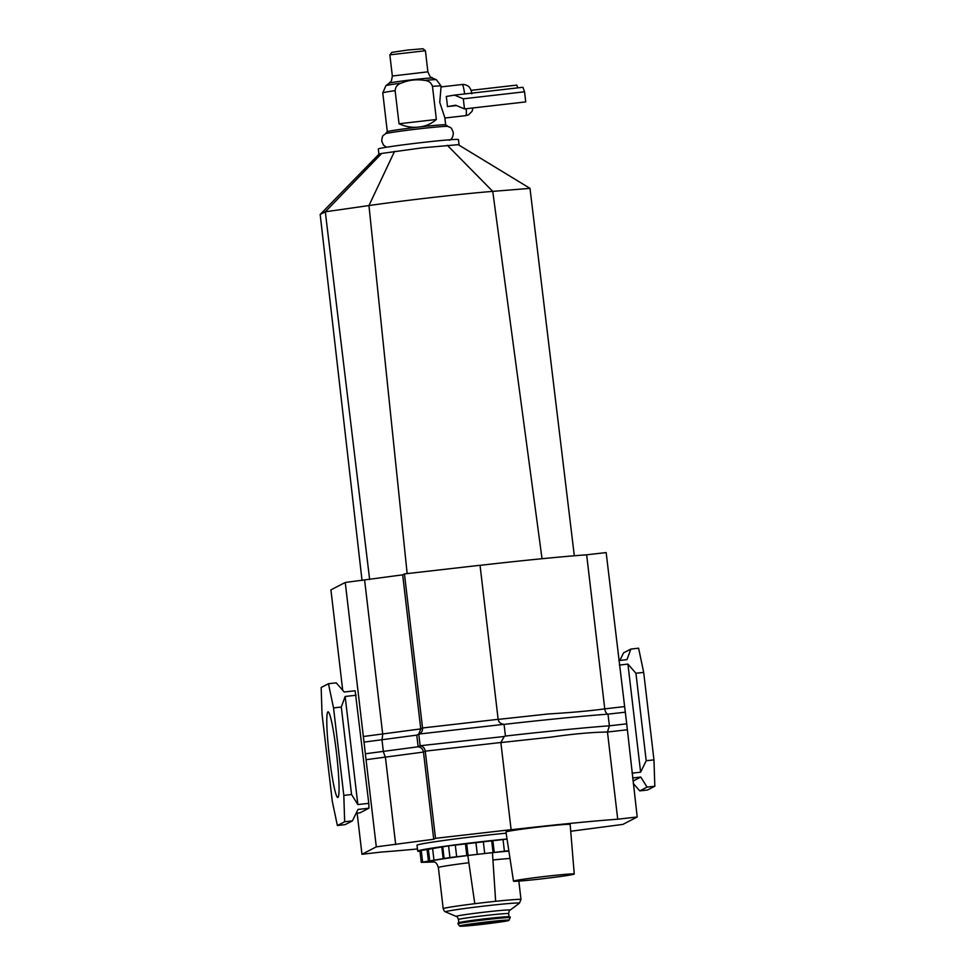<?xml version="1.0" encoding="UTF-8"?>
<svg xmlns="http://www.w3.org/2000/svg" width="975" height="975" viewBox="0 0 975 975"><rect width="100%" height="100%" fill="white"/><g stroke="black" fill="none" stroke-linecap="round" stroke-linejoin="round"><path stroke-width="1.46" d="M459.067 144.824L458.445 139.596A40.341 1.328 173.3 0 0 421.724 142.569A40.341 1.328 173.3 0 0 378.312 149.004L378.922 154.233M369.647 579.528L325.297 211.807L381.7 153.441L422.333 147.822L458.213 144.678L481.138 158.62L458.213 144.678M362.042 580.539L320.178 214.463L378.958 154.208M574.312 555.774L529.998 188.358L492.753 191.38C462.26 193.793 405.076 200.338 368.952 205.554L325.297 211.807L320.178 214.463M529.998 188.358L481.138 158.62M542.027 558.724L492.753 191.38L447.293 145.287M379.787 154.428C378.19 154.355 378.824 154.026 381.7 153.441M385.381 133.77A31.602 1.048 -6.7 0 1 385.405 133.758A31.602 1.048 -6.7 0 1 416.788 129.102A31.602 1.048 -6.7 0 1 448.013 126.397C449.987 127.981 451.035 125.812 453.302 132.71C453.168 136.902 451.815 139.425 449.231 140.278M385.344 133.794L387.343 131.686A29.384 0.975 -6.7 0 1 387.428 131.637A29.384 0.975 -6.7 0 1 418.933 127.042A29.384 0.975 -6.7 0 1 445.648 124.837L448.073 126.433M395.131 90.651C395.436 86.848 397.483 84.338 401.273 83.119C408.83 79.962 416.666 79.072 424.747 80.425C428.732 80.767 431.303 82.753 432.473 86.373L436.361 119.486C431.279 123.862 425.466 126.372 418.933 127.042C412.425 127.871 405.795 126.774 399.031 123.764L395.131 90.651A29.384 0.975 -6.7 0 0 382.858 92.808A29.384 0.975 -6.7 0 0 382.761 92.905L387.319 131.71M389.915 54.844L425.417 50.724L422.918 48.75L407.733 50.03L391.865 52.37L389.915 54.844M385.405 133.758A31.602 1.048 -6.7 0 1 385.442 133.733C383.857 135.757 382.334 133.88 381.725 141.119L383.467 145.104L386.466 147.237M447.452 106.592A15.673 1.365 -96.5 0 0 446.928 101.498A15.673 1.365 -96.5 0 0 446.258 96.476L454.508 95.111L463.296 98.816L464.49 108.92L455.691 105.227L447.452 106.592L456.483 105.556M445.673 124.861L444.844 117.719L439.749 102.314L441.114 86.044A29.384 0.975 -6.7 0 0 432.473 86.373M436.361 119.486L399.031 123.764M517.749 87.872L516.75 85.105L470.974 90.358M464.49 108.92L525.744 101.9L524.55 91.796L522.917 87.275L454.508 95.111M524.55 91.796L463.296 98.816M507.037 839A57.781 1.913 173.3 0 0 479.858 841.864A57.781 1.913 173.3 0 0 417.69 851.09A57.781 1.913 173.3 0 0 419.981 851.346M506.147 833.186A57.781 1.913 173.3 0 0 479.176 836.038A57.781 1.913 173.3 0 0 417.008 845.252L417.69 851.09M329.355 756.478A43.083 3.754 -96.5 0 0 338.13 797.233A43.083 3.754 -96.5 0 0 336.485 752.785A43.083 3.754 -96.5 0 0 328.356 711.945A43.083 3.754 -96.5 0 0 329.355 756.478M504.063 724.303C500.736 724.023 498.761 722.365 498.14 719.318L480.041 565.268L404.442 573.922L402.663 574.848L345.247 582.465L376.301 846.861L433.717 839.256L435.508 838.329L511.107 829.664L500.857 742.487L504.294 736.442L505.44 735.979L504.063 724.303L418.775 734.078L416.776 735.113L364.418 742.06M435.508 838.329L425.258 751.152C424.673 748.081 422.979 746.277 420.152 745.741L418.775 734.078C421.432 733.115 422.687 731.079 422.541 727.984L404.442 573.922M500.663 742.584L551.192 737.112C573.556 733.882 592.312 732.188 607.474 732.03L617.723 819.207L637.211 816.977L626.706 723.84L606.158 552.569L586.658 554.812L604.756 708.862C589.826 710.909 571.058 712.603 548.474 713.944L497.945 719.428M395.692 844.642L385.442 757.465L383.37 751.713L382.005 740.037L382.724 734.297L364.626 580.235M418.702 734.114L420.761 728.91L402.663 574.848M586.658 554.812A150.418 4.973 173.3 0 0 480.053 565.342M417.446 848.969A150.418 4.973 173.3 0 1 381.469 852.04L361.969 854.283L357.143 813.174M361.969 854.283L376.301 846.861M637.211 816.977L622.879 824.399L570.716 831.261M617.723 819.207A150.418 4.973 173.3 0 0 510.912 829.774L511.107 829.664M368.782 803.315L368.94 808.19L358.008 809.445L352.426 820.865L344.675 821.754L337.374 825.533L332.304 801.352L322.018 713.871L321.165 687.497L328.453 683.719L336.217 682.841L344.212 692.018L355.144 690.763L368.782 803.315L357.849 804.57L351.561 794.503L341.287 707.021L333.535 707.911L343.809 795.393L351.561 794.503M337.374 825.533L345.126 824.643L352.426 820.865M357.849 804.57L345.15 696.479L341.287 707.021M333.535 707.911L328.453 683.719M344.675 821.754L343.809 795.393M632.068 773.163L640.624 772.188L646.206 760.756L635.932 673.274L627.924 664.085L619.369 665.072M640.624 772.188L627.924 664.085M646.206 760.756L653.957 759.866L643.683 672.384L635.932 673.274M633.275 783.437L639.771 790.896L647.522 790.006L654.822 786.228L647.071 787.118L640.782 777.051L632.629 777.977M639.771 790.896L647.071 787.118M632.994 781.085L640.782 777.051M618.845 660.562L626.986 659.624L630.849 649.082L638.601 648.204L643.683 672.384M653.957 759.866L654.822 786.228M630.849 649.082L623.561 652.86L619.856 660.441M368.94 808.19L359.921 812.858L356.131 813.284M345.15 696.479L356.082 695.224M342.712 690.288L330.915 589.875L345.247 582.465M433.717 839.256L423.479 752.066C422.882 749.019 421.102 747.252 418.141 746.777L416.776 735.113M504.197 736.491L420.152 745.741L418.141 746.777L365.796 753.724M418.775 734.078L419.737 733.7M624.256 706.631L604.756 708.862C605.243 711.921 606.328 713.688 608.01 714.151L609.375 725.814C586.45 727.447 541.527 731.92 505.245 736.076M625.328 712.177L608.01 714.151C585.085 715.784 540.162 720.257 503.868 724.413M626.706 723.84L609.375 725.814L607.474 732.03L626.974 729.8M518.834 881.108L521.003 899.547A39.171 1.292 173.3 0 0 495.653 901.302L492.448 852.686A46.227 1.523 173.3 0 0 480.273 854.027A46.227 1.523 173.3 0 0 467.817 855.514L474.788 903.703A39.171 1.292 173.3 0 0 443.332 908.554A39.171 1.292 173.3 0 0 443.198 908.688L438.372 867.579A39.171 1.292 173.3 0 1 438.506 867.445A39.171 1.292 173.3 0 1 468.865 862.729M495.653 901.302A39.171 1.292 173.3 0 0 485.343 902.436A39.171 1.292 173.3 0 0 474.788 903.703M499.956 921.485L468.695 925.117L499.956 921.485M434.18 861.985L421.273 862.351L419.908 850.688L448.561 845.861L507.049 839.085M421.273 862.351L449.926 857.525L508.828 850.712M574.251 874.027L570.156 824.448A32.321 1.073 173.3 0 0 540.735 826.824A32.321 1.073 173.3 0 0 505.964 831.98L513.484 881.168A30.591 1.012 173.3 0 0 541.332 878.902A30.591 1.012 173.3 0 0 574.251 874.027A30.591 1.012 173.3 0 0 546.402 876.281A30.591 1.012 173.3 0 0 513.484 881.168M407.16 573.617L368.952 205.554L394.558 151.357M389.232 83.192A21.828 0.719 -6.7 0 1 389.257 83.167L385.905 85.654A25.46 0.841 -6.7 0 1 385.954 85.629A25.46 0.841 -6.7 0 1 401.273 83.119M424.747 80.425A25.46 0.841 -6.7 0 1 436.386 79.731L432.534 78.073C430.828 75.843 431.584 80.657 427.891 71.833L425.417 50.724M427.891 71.833L392.34 76.013C390.792 85.459 390.402 80.596 389.257 83.167A21.828 0.719 -6.7 0 1 389.305 83.131A21.828 0.719 -6.7 0 1 411.145 79.901A21.828 0.719 -6.7 0 1 432.534 78.073M466.233 108.725A15.673 1.365 83.5 0 1 465.928 115.611A15.673 1.365 83.5 0 1 465.879 115.623L444.868 118.024M462.272 84.496A15.673 1.365 83.5 0 1 462.321 84.484A15.673 1.365 83.5 0 1 464.673 93.953M498.14 719.318L422.541 727.984L420.761 728.91L363.334 736.515M500.857 742.487L425.258 751.152L423.479 752.066L366.064 759.683M485.574 905.897A37.208 1.231 173.3 0 0 445.66 911.71A37.208 1.231 173.3 0 0 445.612 911.893L456.178 916.427A27.227 0.902 173.3 0 1 456.227 916.293A27.227 0.902 173.3 0 1 485.014 912.088A27.227 0.902 173.3 0 1 510.169 910.089L519.407 903.216A37.208 1.231 173.3 0 0 485.574 905.897M510.108 910.126A27.227 0.902 173.3 0 0 510.169 910.089C509.511 909.907 509.011 911.089 508.658 913.636A25.265 0.829 173.3 0 0 484.563 915.622A25.265 0.829 173.3 0 0 458.555 919.437A25.265 0.829 173.3 0 0 458.469 919.523C457.543 917.134 456.775 916.098 456.178 916.427M519.322 903.264A37.208 1.231 173.3 0 0 519.407 903.216L521.003 899.547M508.658 913.636L509.035 916.829A25.265 0.829 173.3 0 0 484.941 918.816A25.265 0.829 173.3 0 0 458.933 922.642A25.265 0.829 173.3 0 0 458.847 922.728L458.725 923.033M458.031 923.727A26.301 0.865 173.3 0 0 457.945 923.837L458.165 923.154C455.812 922.947 482.332 919.169 498.993 917.707C516.689 916.342 507.743 917.28 510.169 917.694A26.301 0.865 173.3 0 0 485.343 919.73A26.301 0.865 173.3 0 0 458.031 923.727M509.096 920.193A24.936 0.829 173.3 0 0 485.55 922.106A24.936 0.829 173.3 0 0 459.639 925.909A24.936 0.829 173.3 0 0 459.566 926.006C459.737 927.444 507.451 921.533 508.828 920.449L510.169 917.694M460.005 926.067A24.607 0.817 173.3 0 0 482.32 924.324A24.607 0.817 173.3 0 0 508.694 920.485A24.607 0.817 173.3 0 0 486.391 922.216A24.607 0.817 173.3 0 0 460.005 926.067M503.027 839.499L504.392 851.163M492.875 840.657L494.24 852.333M491.68 840.791L493.045 852.455M483.308 841.571L484.685 853.235M475.91 842.424L477.275 854.088M466.684 843.655L468.061 855.319M465.441 843.802L466.806 855.465M455.288 844.972L456.653 856.635M448.561 845.861L449.926 857.525M442.747 846.824L444.125 858.487M441.785 846.97L443.15 858.634M432.559 848.189L433.936 859.852M428.317 848.896L429.695 860.559M427.477 849.335L428.842 860.998M427.05 849.42L428.415 861.096M421.237 850.383L422.602 862.058M508.889 851.114A46.227 1.523 173.3 0 0 492.448 852.686M467.817 855.514A46.227 1.523 173.3 0 0 432.961 861.608M510.01 858.463A39.171 1.292 173.3 0 0 492.923 859.974M509.681 917.219A25.959 0.853 173.3 0 0 486.135 919.047A25.959 0.853 173.3 0 0 458.299 923.106M465.879 115.623L468.622 114.782L472.071 111.296L472.985 107.945M392.34 76.013L389.854 54.905M385.905 85.654L382.761 92.905M436.386 79.731L441.114 86.044M441.212 86.897L462.321 84.484C464.551 83.911 469.682 86.568 469.316 87.299C470.596 88.725 471.425 90.894 471.803 93.807M457.945 923.837L459.566 926.006M458.469 919.523L458.847 922.728M445.612 911.893C444.783 911.82 443.978 910.747 443.198 908.688M432.571 861.547C433.534 862.619 436.008 860.182 438.372 867.579"/></g></svg>
